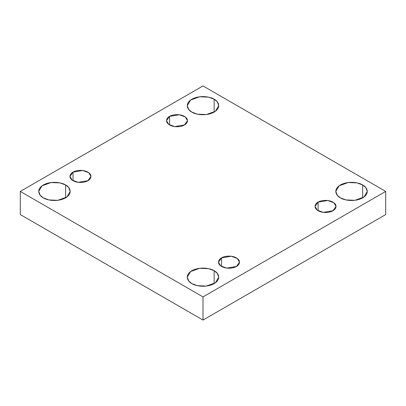 <?xml version="1.0" encoding="UTF-8"?>
<svg xmlns="http://www.w3.org/2000/svg" width="406" height="406" viewBox="0 0 406 406"><rect width="100%" height="100%" fill="white"/><g stroke="black" fill="none" stroke-linecap="round" stroke-linejoin="round"><path stroke-width="0.61" d="M65.605 197.854L65.605 184.989L60.047 182.918L51.095 182.538L42.057 185.816L38.707 191.424L40.245 195.342L43.325 197.854C39.615 196.23 35.231 189.841 43.325 184.989C51.719 180.32 62.793 182.852 65.605 184.989C69.309 186.613 73.699 193.007 65.605 197.854C57.205 202.528 46.132 199.996 43.325 197.854L48.877 199.93L57.835 200.31L66.868 197.032L70.218 191.424L68.68 187.501L65.605 184.989L65.605 197.854M214.14 112.097L214.14 99.237L208.582 97.161L199.63 96.78L190.597 100.059L187.247 105.667L188.785 109.584L191.86 112.097C188.156 110.473 183.766 104.083 191.86 99.237C200.26 94.562 211.328 97.095 214.14 99.237C217.844 100.855 222.234 107.25 214.14 112.097C205.74 116.771 194.672 114.238 191.86 112.097L197.417 114.172L206.37 114.553L215.403 111.274L218.753 105.667L217.215 101.744L214.14 99.237L214.14 112.097M214.14 283.611L214.14 270.746L208.582 268.676L199.63 268.295L190.597 271.573L187.247 277.181L188.785 281.099L191.86 283.611C188.156 281.987 183.766 275.598 191.86 270.746C200.26 266.077 211.328 268.61 214.14 270.746C217.844 272.37 222.234 278.765 214.14 283.611C205.74 288.285 194.672 285.753 191.86 283.611L197.417 285.687L206.37 286.063L215.403 282.789L218.753 277.181L217.215 273.258L214.14 270.746L214.14 283.611M362.675 197.854L362.675 184.989L357.123 182.918L348.165 182.538L339.132 185.816L335.782 191.424L337.32 195.342L340.395 197.854C336.691 196.23 332.301 189.841 340.395 184.989C348.795 180.32 359.868 182.852 362.675 184.989C366.385 186.613 370.769 193.007 362.675 197.854C354.281 202.528 343.207 199.996 340.395 197.854L345.953 199.93L354.905 200.31L363.943 197.032L367.293 191.424L365.755 187.501L362.675 184.989L362.675 197.854M318.116 202.142L315.041 206.431L317.274 210.166L323.298 212.353L332.971 210.719C331.098 212.145 323.714 213.835 318.116 210.719C312.721 207.486 315.645 203.223 318.116 202.142C319.989 200.716 327.373 199.026 332.971 202.142C338.365 205.375 335.442 209.638 332.971 210.719L336.046 206.431L333.813 202.69L327.789 200.508L318.116 202.142L318.116 210.719L318.116 202.142M221.569 257.886L218.489 262.174L220.722 265.91L226.746 268.097L236.419 266.458C234.546 267.889 227.167 269.574 221.569 266.458C216.17 263.23 219.098 258.967 221.569 257.886C223.442 256.46 230.821 254.77 236.419 257.886C241.819 261.114 238.89 265.377 236.419 266.458L239.499 262.174L237.266 258.434L231.242 256.247L221.569 257.886L221.569 266.458L221.569 257.886M73.029 172.129L69.954 176.417L72.187 180.152L78.211 182.34L87.884 180.706C86.011 182.132 78.627 183.816 73.029 180.706C67.635 177.473 70.558 173.21 73.029 172.129C74.902 170.703 82.286 169.013 87.884 172.129C93.278 175.362 90.355 179.619 87.884 180.706L90.959 176.417L88.726 172.677L82.702 170.49L73.029 172.129L73.029 180.706L73.029 172.129M169.581 116.385L166.501 120.673L168.734 124.414L174.758 126.596L184.431 124.962C182.558 126.388 175.179 128.078 169.581 124.962C164.181 121.729 167.11 117.466 169.581 116.385C171.454 114.959 178.833 113.269 184.431 116.385C189.83 119.618 186.902 123.881 184.431 124.962L187.511 120.673L185.278 116.933L179.254 114.751L169.581 116.385L169.581 124.962L169.581 116.385M203 320.06L385.7 214.576L385.7 191.424L203 296.903L203 320.06L203 296.903L20.3 191.424L203 85.94L385.7 191.424L385.7 214.576L203 320.06L20.3 214.576L20.3 191.424L20.3 214.576L203 320.06M203 296.903L385.7 191.424L203 85.94L20.3 191.424L203 296.903"/></g></svg>
